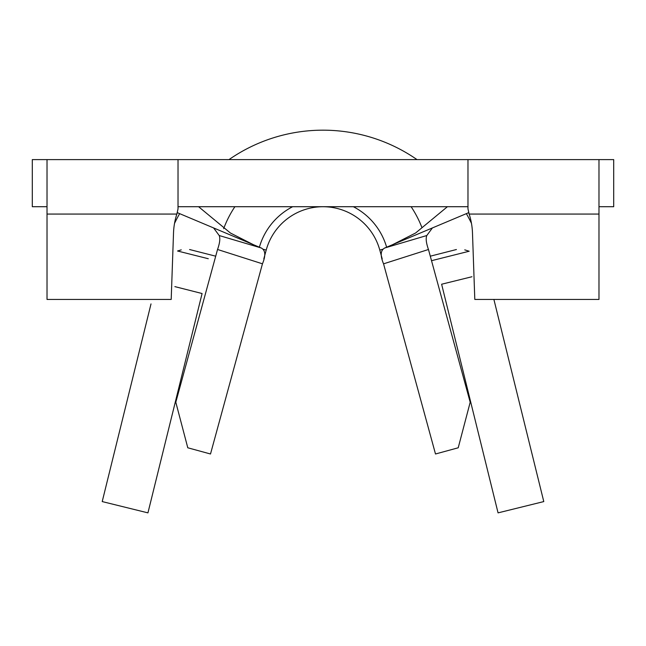 <?xml version="1.0" encoding="UTF-8"?>
<svg xmlns="http://www.w3.org/2000/svg" width="646" height="646" viewBox="0 0 646 646"><rect width="100%" height="100%" fill="white"/><g stroke="black" fill="none" stroke-linecap="round" stroke-linejoin="round"><path stroke-width="0.97" d="M47.021 206.712L32.3 206.712L32.3 159.61L178.021 159.61L178.021 208.916L176.851 214.068A69.179 69.179 0 0 0 173.516 232.996L171.198 299.437L47.021 299.437L47.021 159.61L65.416 159.61M580.584 159.61L598.979 159.61L598.979 214.068L469.149 214.068A69.179 69.179 0 0 1 472.484 232.996L474.802 299.437L598.979 299.437L598.979 214.068M178.021 159.61L613.7 159.61L613.7 206.712L598.979 206.712M178.021 206.712L467.979 206.712M426.796 235.532C425.633 238.439 426.19 243.082 428.459 249.477L470.191 402.232L458.224 447.783L435.501 453.993L383.546 263.81C380.082 255.493 380.494 250.212 384.798 247.967L426.796 235.532L432.408 227.925M382.626 249.299L379.791 250.075A58.875 58.875 0 0 0 266.209 250.075A58.875 58.875 0 0 1 379.791 250.075L382.198 258.86M468.568 212.356L469.149 214.068L467.979 208.916L467.979 159.61M468.681 212.663L384.798 247.967M223.661 228.668A105.976 105.976 0 0 1 234.886 206.712A105.976 105.976 0 0 0 223.661 228.668M411.114 206.712A105.976 105.976 0 0 1 421.838 227.352M177.319 212.663L261.202 247.967C265.506 250.204 265.918 255.485 262.454 263.81L217.54 249.477C219.81 243.09 220.367 238.447 219.204 235.532L213.592 227.925M219.204 235.532L261.202 247.967M428.468 249.501L383.554 263.834M262.446 263.834L210.499 453.993L187.776 447.783L175.809 402.232L217.532 249.501M379.791 250.075A58.875 58.875 0 0 0 266.209 250.075L263.81 258.844M181.243 249.865L177.561 251.003L208.287 258.723M464.757 249.865L469.174 251.237L431.528 260.693M174.525 223.387A164.851 164.851 0 0 1 179.636 213.64M228.983 159.61A164.851 164.851 0 0 1 417.017 159.61M466.364 213.64A164.851 164.851 0 0 1 471.475 223.387M174.872 286.622L202.085 293.526L147.942 512.867L102.213 501.579L151.011 303.911M471.968 276.738L441.622 284.224L498.058 512.867L543.787 501.579L493.891 299.437M259.321 247.378A66.239 66.239 0 0 1 292.654 206.712M353.346 206.712A66.239 66.239 0 0 1 386.679 247.378M47.021 214.068L176.851 214.068L177.432 212.356M263.374 249.299L266.209 250.075M447.42 206.712L415.612 232.996L392.639 244.664M253.361 244.664L230.38 232.996L198.58 206.712M430.293 256.187L456.415 249.526M189.585 249.526L215.707 256.187"/></g></svg>
